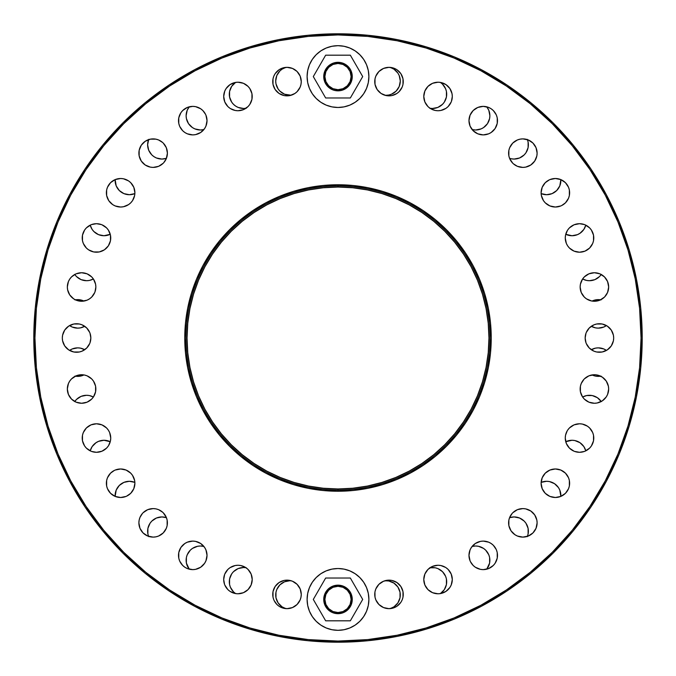 <?xml version="1.0" encoding="UTF-8"?>
<svg xmlns="http://www.w3.org/2000/svg" width="676" height="676" viewBox="0 0 676 676"><rect width="100%" height="100%" fill="white"/><g stroke="black" fill="none" stroke-linecap="round" stroke-linejoin="round"><path stroke-width="1.01" d="M289.962 580.709L284.503 581.799L279.881 584.884L276.788 589.514L275.977 592.193L275.977 597.753L278.106 602.891L282.044 606.828L285.796 608.611A14.264 14.264 0 0 1 289.962 580.709L291.17 580.76A14.264 14.264 0 0 0 289.962 580.709A14.264 14.264 0 0 1 291.17 580.76M235.578 593.579A14.264 14.264 0 0 1 243.563 567.51L246.343 567.781M189.255 569.184A14.264 14.264 0 0 1 200.383 546.005L203.89 546.445A14.264 14.264 0 0 0 200.383 546.005L197.595 546.284L192.457 548.405L190.294 550.179L187.201 554.81L186.39 557.48L186.39 563.049L189.255 569.184M148.593 536.364A14.264 14.264 0 0 1 161.885 516.937L166.431 517.681L161.885 516.937A14.264 14.264 0 0 1 166.431 517.681M129.378 481.287L123.928 482.368L119.297 485.461L116.204 490.083L115.148 496.395A14.264 14.264 0 0 1 129.378 481.287L134.87 482.385A14.264 14.264 0 0 0 129.378 481.287A14.264 14.264 0 0 1 134.87 482.385M96.06 442.67L92.13 446.608L90.204 450.85A14.264 14.264 0 0 1 103.986 440.27L110.256 441.715A14.264 14.264 0 0 0 103.986 440.27L98.527 441.352L95.781 442.865M74.774 401.519A14.264 14.264 0 0 1 86.562 395.283L89.342 395.553L93.389 397.023A14.264 14.264 0 0 0 86.562 395.283A14.264 14.264 0 0 1 93.389 397.023M77.723 376.38A14.264 14.264 0 0 0 83.951 374.935L77.689 376.38A14.264 14.264 0 0 1 75.349 376.186M77.689 347.861L72.239 348.951L69.56 350.413A14.264 14.264 0 0 1 77.689 347.861L80.478 348.132L84.711 349.712A14.264 14.264 0 0 0 77.689 347.861A14.264 14.264 0 0 1 84.711 349.712M77.689 328.139A14.264 14.264 0 0 1 69.56 325.587L72.239 327.049L77.689 328.139A14.264 14.264 0 0 0 84.711 326.288L80.478 327.868L77.689 328.139A14.264 14.264 0 0 0 84.711 326.288M75.349 299.814A14.264 14.264 0 0 1 77.689 299.62L83.951 301.065A14.264 14.264 0 0 0 77.689 299.62A14.264 14.264 0 0 1 83.951 301.065M86.562 280.717A14.264 14.264 0 0 0 93.389 278.977L89.342 280.447L86.562 280.717A14.264 14.264 0 0 1 74.774 274.481A14.264 14.264 0 0 0 86.562 280.717L81.103 279.636L76.472 276.543L74.698 274.38M103.986 235.73A14.264 14.264 0 0 1 90.204 225.15L92.13 229.392L93.905 231.555L98.527 234.648L103.986 235.73L110.256 234.285A14.264 14.264 0 0 1 103.986 235.73M129.378 194.713A14.264 14.264 0 0 0 134.87 193.615L129.378 194.713A14.264 14.264 0 0 1 115.148 179.605A14.264 14.264 0 0 0 129.378 194.713L123.928 193.632L119.297 190.539L116.204 185.917L115.148 179.605M153.697 156.486L156.426 157.981L161.885 159.063A14.264 14.264 0 0 0 166.431 158.319L161.885 159.063A14.264 14.264 0 0 1 148.593 139.636M200.383 129.995A14.264 14.264 0 0 1 189.255 106.816L187.201 110.281L186.12 115.731L186.39 118.52L188.519 123.657L192.457 127.595L194.925 128.905L200.383 129.995L203.89 129.555A14.264 14.264 0 0 1 200.383 129.995M246.343 108.219L243.563 108.49A14.264 14.264 0 0 1 235.578 82.421M231.716 102.169A14.264 14.264 0 0 0 233.465 104.298L231.707 102.152L229.578 97.014L229.578 91.446L231.707 86.308A14.264 14.264 0 0 0 231.699 102.135M233.49 104.332A14.264 14.264 0 0 0 235.62 106.073L233.482 104.315M235.662 106.098A14.264 14.264 0 0 0 240.757 108.211M240.808 108.219A14.264 14.264 0 0 0 243.537 108.49M282.061 92.899A14.264 14.264 0 0 0 289.962 95.291A14.264 14.264 0 0 1 285.796 67.389A14.264 14.264 0 0 0 282.061 69.163L285.796 67.389M282.027 69.189A14.264 14.264 0 0 0 278.123 73.084M278.098 73.126A14.264 14.264 0 0 0 275.707 81.01M275.985 83.832A14.264 14.264 0 0 0 278.098 88.928L275.977 83.807L275.707 81.027A14.264 14.264 0 0 0 275.977 83.79M278.123 88.97A14.264 14.264 0 0 0 282.027 92.874M386.038 95.291A14.264 14.264 0 0 1 384.83 95.24L386.038 95.291A14.264 14.264 0 0 0 388.81 95.02L386.038 95.291A14.264 14.264 0 0 0 390.204 67.389L393.956 69.172L397.894 73.109L399.212 75.568L400.293 81.027L399.212 86.486L396.119 91.116L391.497 94.201L388.818 95.012A14.264 14.264 0 0 0 393.939 92.899M440.355 82.379L442.518 84.145L445.611 88.776L446.422 91.446L446.422 97.014L444.293 102.152L442.518 104.315L437.896 107.408L432.437 108.49A14.264 14.264 0 0 1 430.054 108.287M475.617 129.995A14.264 14.264 0 0 1 472.11 129.555L475.617 129.995L481.075 128.905L483.543 127.595L487.48 123.657L489.61 118.52L489.88 115.731L488.799 110.281L486.745 106.816A14.264 14.264 0 0 1 475.617 129.995M527.297 139.349L528.108 142.028L528.108 147.588L525.979 152.725L524.204 154.888L519.574 157.981L514.115 159.063A14.264 14.264 0 0 1 509.569 158.319L511.335 158.792L509.569 158.319M546.622 194.713A14.264 14.264 0 0 1 541.13 193.615L546.622 194.713A14.264 14.264 0 0 0 560.852 179.605L559.796 185.917L556.703 190.539L552.072 193.632L546.622 194.713A14.264 14.264 0 0 0 560.852 179.605M579.94 233.33L583.87 229.392L585.796 225.15A14.264 14.264 0 0 1 565.744 234.285L572.014 235.73L577.473 234.648L580.219 233.135M589.438 280.717A14.264 14.264 0 0 1 582.611 278.977L586.658 280.447L589.438 280.717A14.264 14.264 0 0 0 601.226 274.481A14.264 14.264 0 0 1 589.438 280.717L594.897 279.636L599.528 276.543L601.302 274.38M598.311 328.139A14.264 14.264 0 0 1 591.289 326.288L595.522 327.868L598.311 328.139A14.264 14.264 0 0 0 606.44 325.587L603.761 327.049L598.311 328.139A14.264 14.264 0 0 0 606.44 325.587M595.522 299.89L598.311 299.62L592.049 301.065A14.264 14.264 0 0 1 598.311 299.62L601.091 299.89M598.336 376.38A14.264 14.264 0 0 0 600.651 376.186A14.264 14.264 0 0 1 592.049 374.935L595.522 376.11L601.091 376.11M591.289 349.712A14.264 14.264 0 0 1 598.311 347.861L603.761 348.951L606.44 350.413A14.264 14.264 0 0 0 598.311 347.861L595.522 348.132L591.289 349.712M582.611 397.023A14.264 14.264 0 0 1 589.438 395.283A14.264 14.264 0 0 0 582.611 397.023L586.658 395.553L592.227 395.553L597.364 397.682L601.302 401.62M565.744 441.715A14.264 14.264 0 0 1 572.014 440.27L574.794 440.541L579.94 442.67L583.87 446.608L585.796 450.85A14.264 14.264 0 0 0 572.014 440.27L565.744 441.715M541.13 482.385A14.264 14.264 0 0 1 546.622 481.287A14.264 14.264 0 0 0 541.13 482.385L546.622 481.287L549.402 481.557L554.54 483.686L558.477 487.616L559.796 490.083L560.852 496.395A14.264 14.264 0 0 0 546.622 481.287M527.407 536.364A14.264 14.264 0 0 0 514.115 516.937L509.569 517.681A14.264 14.264 0 0 1 514.115 516.937L519.574 518.019L524.204 521.111L525.979 523.275L528.108 528.412L528.108 533.972L527.297 536.651M472.11 546.445A14.264 14.264 0 0 1 475.617 546.005L478.405 546.284L483.543 548.405L485.706 550.179L488.799 554.81L489.61 557.48L489.61 563.049L486.745 569.184A14.264 14.264 0 0 0 475.617 546.005L472.11 546.445M430.054 567.713A14.264 14.264 0 0 1 432.437 567.51A14.264 14.264 0 0 0 430.054 567.713M384.83 580.76A14.264 14.264 0 0 1 386.038 580.709A14.264 14.264 0 0 0 384.83 580.76L388.818 580.988L393.956 583.118L397.894 587.047L400.023 592.193L400.023 597.753L397.894 602.891L393.956 606.828L390.204 608.611A14.264 14.264 0 0 0 386.038 580.709M338 642.2L367.82 640.738L397.344 636.353L426.303 629.102L454.416 619.047L481.397 606.279L507.008 590.934L530.981 573.147L553.103 553.103L573.147 530.981L590.934 507.008L606.279 481.397L619.047 454.416L629.102 426.303L636.353 397.344L640.738 367.82L642.2 338L640.738 308.18L636.353 278.656L629.102 249.697L619.047 221.584L606.279 194.603L590.934 168.992L573.147 145.019L553.103 122.897L530.981 102.853L507.008 85.066L481.397 69.721L454.416 56.953L426.303 46.898L397.344 39.647L367.82 35.262L338 33.8L308.18 35.262L278.656 39.647L249.697 46.898L221.584 56.953L194.603 69.721L168.992 85.066L145.019 102.853L122.897 122.897L102.853 145.019L85.066 168.992L69.721 194.603L56.953 221.584L46.898 249.697L39.647 278.656L35.262 308.18L33.8 338L35.262 367.82L39.647 397.344L46.898 426.303L56.953 454.416L69.721 481.397L85.066 507.008L102.853 530.981L122.897 553.103L145.019 573.147L168.992 590.934L194.603 606.279L221.584 619.047L249.697 629.102L278.656 636.353L308.18 640.738L338 642.2L338 641.059A303.059 303.059 0 0 1 34.941 338A303.059 303.059 0 0 1 338 34.941L338 33.8A304.2 304.2 0 0 0 33.8 338A304.2 304.2 0 0 0 338 642.2A304.2 304.2 0 0 1 33.8 338A304.2 304.2 0 0 1 338 33.8L367.82 35.262L397.344 39.647L426.303 46.898L454.416 56.953L481.397 69.721L507.008 85.066L530.981 102.853L553.103 122.897L573.147 145.019L590.934 168.992L606.279 194.603L619.047 221.584L629.102 249.697L636.353 278.656L640.738 308.18L642.2 338L640.738 367.82L636.353 397.344L629.102 426.303L619.047 454.416L606.279 481.397L590.934 507.008L573.147 530.981L553.103 553.103L530.981 573.147L507.008 590.934L481.397 606.279L454.416 619.047L426.303 629.102L397.344 636.353L367.82 640.738L338 642.2L308.18 640.738L278.656 636.353L249.697 629.102L221.584 619.047L194.603 606.279L168.992 590.934L145.019 573.147L122.897 553.103L102.853 530.981L85.066 507.008L69.721 481.397L56.953 454.416L46.898 426.303L39.647 397.344L35.262 367.82L33.8 338L35.262 308.18L39.647 278.656L46.898 249.697L56.953 221.584L69.721 194.603L85.066 168.992L102.853 145.019L122.897 122.897L145.019 102.853L168.992 85.066L194.603 69.721L221.584 56.953L249.697 46.898L278.656 39.647L308.18 35.262L338 33.8A304.2 304.2 0 0 1 642.2 338A304.2 304.2 0 0 1 338 642.2A304.2 304.2 0 0 0 642.2 338A304.2 304.2 0 0 0 338 33.8L338 34.941L308.298 36.403L278.875 40.763L250.027 47.988L222.024 58.009L195.136 70.727L169.625 86.013L145.737 103.732L123.708 123.708L103.732 145.737L86.013 169.625L70.727 195.136L58.009 222.024L47.988 250.027L40.763 278.875L36.403 308.298L34.941 338L36.403 367.702L40.763 397.125L47.988 425.973L58.009 453.976L70.727 480.864L86.013 506.375L103.732 530.263L123.708 552.292L145.737 572.268L169.625 589.987L195.136 605.273L222.024 617.991L250.027 628.012L278.875 635.237L308.298 639.597L338 641.059L367.702 639.597L397.125 635.237L425.973 628.012L453.976 617.991L480.864 605.273L506.375 589.987L530.263 572.268L552.292 552.292L572.268 530.263L589.987 506.375L605.273 480.864L617.991 453.976L628.012 425.973L635.237 397.125L639.597 367.702L641.059 338L639.597 308.298L635.237 278.875L628.012 250.027L617.991 222.024L605.273 195.136L589.987 169.625L572.268 145.737L552.292 123.708L530.263 103.732L506.375 86.013L480.864 70.727L453.976 58.009L425.973 47.988L397.125 40.763L367.702 36.403L338 34.941A303.059 303.059 0 0 1 641.059 338A303.059 303.059 0 0 1 338 641.059L338 642.2M235.645 593.621L233.482 591.855L230.389 587.224L229.578 584.554L229.578 578.986L231.707 573.848L233.482 571.685L238.104 568.592L243.563 567.51A14.264 14.264 0 0 1 245.946 567.713A14.264 14.264 0 0 0 243.588 567.51M148.703 536.651L147.892 533.972L147.892 528.412L150.021 523.275L151.796 521.111L156.426 518.019L161.885 516.937M74.698 401.62L76.472 399.457L81.103 396.364L86.562 395.283M83.951 374.935A14.264 14.264 0 0 1 77.689 376.38L74.909 376.11M74.909 299.89L77.689 299.62M153.959 156.663L151.796 154.888L148.703 150.266L147.621 144.808L148.703 139.349M245.946 108.287A14.264 14.264 0 0 1 243.563 108.49L238.104 107.408L235.645 106.09M231.707 86.308L235.645 82.379M289.962 95.291A14.264 14.264 0 0 0 291.17 95.24L284.503 94.201L279.881 91.116L278.106 88.953M275.707 81.027L276.788 75.568L279.881 70.946L282.044 69.172M440.422 82.421A14.264 14.264 0 0 1 432.437 108.49L429.657 108.219M527.407 139.636A14.264 14.264 0 0 1 514.115 159.063L511.335 158.792M429.657 567.781L435.217 567.781L437.896 568.592L442.518 571.685L445.611 576.315L446.422 578.986L446.422 584.554L444.293 589.692L440.355 593.621M284.503 581.799L283.683 582.163M234.792 570.527L234.276 570.95M229.578 584.554L229.713 585.163M77.689 376.38L80.478 376.11M83.148 375.298L83.579 375.112M234.276 105.05L234.792 105.473M283.683 93.837L284.503 94.201M391.497 94.201L392.317 93.837M441.208 105.473L441.724 105.05M446.422 91.446L446.287 90.837M592.852 300.702L592.421 300.888M589.438 395.283A14.264 14.264 0 0 1 601.226 401.519L601.133 401.375M441.724 570.95L441.208 570.527M392.317 582.163L391.497 581.799M432.437 567.51A14.264 14.264 0 0 1 440.422 593.579M606.228 350.261A14.264 14.264 0 0 0 598.311 347.861M598.311 299.62A14.264 14.264 0 0 1 600.651 299.814A14.264 14.264 0 0 0 598.311 299.62M432.463 108.49A14.264 14.264 0 0 0 435.192 108.219M435.243 108.211A14.264 14.264 0 0 0 440.338 106.098M440.38 106.073A14.264 14.264 0 0 0 444.284 102.169M444.301 102.135A14.264 14.264 0 0 0 444.293 86.308M393.973 92.874A14.264 14.264 0 0 0 397.877 88.97M397.902 88.928A14.264 14.264 0 0 0 400.015 83.832M400.023 83.79A14.264 14.264 0 0 0 400.293 81.044M400.293 81.01A14.264 14.264 0 0 0 397.902 73.126M397.877 73.084A14.264 14.264 0 0 0 393.973 69.189M393.939 69.163A14.264 14.264 0 0 0 390.204 67.389M400.843 586.455A14.264 14.264 0 0 0 399.094 584.326L396.922 582.543L400.86 586.481L402.989 591.618L402.989 597.178L402.178 599.857L400.86 602.324L396.922 606.254L394.454 607.572L389.004 608.662A14.264 14.264 0 0 1 374.741 594.398A14.264 14.264 0 0 1 389.004 580.143L386.123 580.43M449.895 571.6L448.129 569.437L451.213 574.068L452.303 579.526L451.213 584.977L449.895 587.444L445.966 591.382L440.82 593.511L438.04 593.782A14.264 14.264 0 0 1 423.784 579.526A14.264 14.264 0 0 1 438.04 565.263L440.82 565.533L445.611 567.443M496.412 549.909L497.223 552.579L497.223 558.148L495.094 563.285L493.319 565.449L488.697 568.541L483.239 569.623A14.264 14.264 0 0 1 468.975 555.368A14.264 14.264 0 0 1 483.239 541.104L488.697 542.194L491.156 543.504L493.319 545.278L496.243 549.52M520.072 536.837L522.852 537.116L517.393 536.026L514.935 534.708A14.264 14.264 0 0 0 522.852 537.116A14.264 14.264 0 0 1 508.597 522.852A14.264 14.264 0 0 1 522.852 508.597A14.264 14.264 0 0 0 512.788 512.754M512.754 512.788A14.264 14.264 0 0 0 514.901 534.691M569.353 486.019L568.541 488.697L565.449 493.319L560.818 496.412L555.368 497.494A14.264 14.264 0 0 1 541.104 483.239A14.264 14.264 0 0 1 555.368 468.975L560.818 470.065L565.449 473.158L568.541 477.78L569.353 480.459L569.353 486.019L569.623 483.239M584.427 451.433L579.526 452.303A14.264 14.264 0 0 1 565.263 438.04A14.264 14.264 0 0 1 579.526 423.784L582.306 424.055L579.526 423.784A14.264 14.264 0 0 1 593.782 438.04A14.264 14.264 0 0 1 579.526 452.303L574.515 451.391M602.341 400.843A14.264 14.264 0 0 0 604.462 399.102L606.254 396.922L602.324 400.86L597.178 402.989L594.398 403.259A14.264 14.264 0 0 1 580.143 389.004A14.264 14.264 0 0 1 594.398 374.741L597.111 375.003M599.426 352.264A14.264 14.264 0 0 1 585.163 338A14.264 14.264 0 0 1 599.426 323.736A14.264 14.264 0 0 1 613.681 338A14.264 14.264 0 0 1 599.426 352.264M586.489 298.868A14.264 14.264 0 0 0 594.398 301.259A14.264 14.264 0 0 1 580.143 286.996A14.264 14.264 0 0 1 594.398 272.741A14.264 14.264 0 0 0 586.498 275.132M586.455 275.157A14.264 14.264 0 0 0 584.326 276.906L582.543 279.078L584.317 276.915L588.94 273.822L594.398 272.741L599.857 273.822L604.479 276.915L607.572 281.546L608.662 286.996L607.572 292.454L604.64 296.925M584.301 276.932A14.264 14.264 0 0 0 580.143 286.979M580.43 289.877L580.414 289.784A14.264 14.264 0 0 0 581.216 292.438L580.143 286.996A14.264 14.264 0 0 0 580.405 289.759M584.326 297.085A14.264 14.264 0 0 0 586.464 298.843L584.317 297.085L581.225 292.454A14.264 14.264 0 0 0 584.309 297.077M584.977 224.787L589.607 227.871L591.382 230.034L593.511 235.18L593.511 240.74L592.7 243.419L589.607 248.041L584.977 251.134L579.526 252.216A14.264 14.264 0 0 1 565.263 237.96A14.264 14.264 0 0 1 579.526 223.697L584.427 224.567M560.818 205.935L555.368 207.025A14.264 14.264 0 0 1 541.104 192.761A14.264 14.264 0 0 1 555.368 178.506L560.818 179.588L565.449 182.681L568.541 187.303L569.353 189.981L569.353 195.541L568.541 198.22L565.449 202.842L561.579 205.597M534.724 161.04A14.264 14.264 0 0 0 536.837 155.945L534.708 161.065L530.778 165.003L525.632 167.133L522.852 167.403A14.264 14.264 0 0 1 508.597 153.148A14.264 14.264 0 0 1 522.852 138.884L520.072 139.163L522.852 138.884L528.311 139.974L532.933 143.067L536.026 147.689L537.116 153.148L536.837 155.928L537.116 153.148M496.412 115.182L497.223 117.852L497.223 123.421L495.094 128.558L491.156 132.496L488.697 133.806L483.239 134.896A14.264 14.264 0 0 1 468.975 120.632A14.264 14.264 0 0 1 483.239 106.377L488.697 107.459L491.156 108.777L493.319 110.551L496.268 114.844M451.213 101.932L448.129 106.563L445.966 108.337L440.82 110.467L438.04 110.737A14.264 14.264 0 0 1 423.784 96.474A14.264 14.264 0 0 1 438.04 82.218L440.82 82.489L445.966 84.618L449.895 88.556L452.024 93.694L452.303 96.474L451.391 101.484M400.843 73.659A14.264 14.264 0 0 0 399.102 71.538L396.922 69.746L400.86 73.676L402.989 78.822L402.989 84.382L402.178 87.06L399.085 91.682L396.922 93.457L391.784 95.586L389.004 95.857A14.264 14.264 0 0 1 374.741 81.602A14.264 14.264 0 0 1 389.004 67.338L394.404 68.403M276.915 91.682L279.078 93.457L275.14 89.519L273.011 84.382L273.011 78.822L273.822 76.143L275.14 73.676L279.078 69.746L281.546 68.428L286.996 67.338A14.264 14.264 0 0 1 301.259 81.602A14.264 14.264 0 0 1 286.996 95.857L289.784 95.586L286.996 95.857A14.264 14.264 0 0 1 272.741 81.602A14.264 14.264 0 0 1 286.996 67.338L292.454 68.428L296.925 71.36M226.105 104.4L227.871 106.563L224.787 101.932L223.697 96.474L224.787 91.023L226.105 88.556L230.034 84.618L235.18 82.489L237.96 82.218A14.264 14.264 0 0 1 252.216 96.474A14.264 14.264 0 0 1 237.96 110.737A14.264 14.264 0 0 1 223.697 96.474A14.264 14.264 0 0 1 237.96 82.218L243.419 83.3L248.041 86.393L249.816 88.556L251.945 93.694L251.945 99.262L249.816 104.4L248.041 106.563L243.419 109.656L237.96 110.737L235.18 110.467L230.389 108.557M205.935 115.182L207.025 120.632L205.935 126.091L204.617 128.558L200.688 132.496L195.541 134.617L192.761 134.896A14.264 14.264 0 0 1 178.506 120.632A14.264 14.264 0 0 1 192.761 106.377L195.541 106.647L200.688 108.777L202.842 110.551L205.597 114.421M141.309 161.099A14.264 14.264 0 0 0 153.148 167.403A14.264 14.264 0 0 1 138.884 153.148A14.264 14.264 0 0 1 153.148 138.884A14.264 14.264 0 0 0 145.239 141.276M145.205 141.301A14.264 14.264 0 0 0 141.301 145.205L145.222 141.292L150.368 139.163L155.928 139.163L153.148 138.884A14.264 14.264 0 0 1 167.403 153.148A14.264 14.264 0 0 1 153.148 167.403L150.368 167.133L145.222 165.003L141.292 161.065L139.163 155.928A14.264 14.264 0 0 0 141.276 161.04M141.276 145.239A14.264 14.264 0 0 0 139.163 155.919M106.647 189.981L107.459 187.303L110.551 182.681L115.182 179.588L120.632 178.506A14.264 14.264 0 0 1 134.896 192.761A14.264 14.264 0 0 1 120.632 207.025A14.264 14.264 0 0 1 106.377 192.761A14.264 14.264 0 0 1 120.632 178.506L123.421 178.777L128.558 180.906L130.721 182.681L133.806 187.303L134.896 192.761L134.617 195.541L132.496 200.688L130.721 202.842L128.558 204.617L123.421 206.746L120.632 207.025L115.182 205.935L112.715 204.617L108.777 200.688L106.647 195.541L106.647 189.981L106.377 192.761M101.932 224.787L106.563 227.871L108.337 230.034L110.467 235.18L110.467 240.74L108.337 245.878L104.4 249.816L99.262 251.945L93.694 251.945L96.474 252.216A14.264 14.264 0 0 1 82.218 237.96A14.264 14.264 0 0 1 96.474 223.697L101.484 224.609M91.691 297.077A14.264 14.264 0 0 0 94.767 292.471L91.682 297.085L89.519 298.851L87.06 300.169L81.602 301.259A14.264 14.264 0 0 1 67.338 286.996A14.264 14.264 0 0 1 81.602 272.741L87.06 273.822L91.682 276.915L93.457 279.078L95.586 284.216L95.857 286.996L94.944 292.024M76.574 352.264A14.264 14.264 0 0 1 62.319 338A14.264 14.264 0 0 1 76.574 323.736M91.682 399.085L93.457 396.922L91.682 399.085L87.06 402.178L81.602 403.259L76.143 402.178L71.521 399.085A14.264 14.264 0 0 0 81.602 403.259A14.264 14.264 0 0 1 67.338 389.004A14.264 14.264 0 0 1 81.602 374.741A14.264 14.264 0 0 0 76.168 375.814M76.118 375.839A14.264 14.264 0 0 0 73.701 377.132M73.659 377.157A14.264 14.264 0 0 0 71.529 378.906L71.36 379.075M71.504 378.932A14.264 14.264 0 0 0 69.755 381.061M67.617 391.81A14.264 14.264 0 0 0 68.428 394.454L67.338 389.004L68.428 383.545L69.746 381.078A14.264 14.264 0 0 0 68.437 383.52M68.42 383.571A14.264 14.264 0 0 0 67.625 386.19M67.608 386.25A14.264 14.264 0 0 0 67.338 388.97M67.338 389.03A14.264 14.264 0 0 0 67.608 391.759M71.521 399.085L68.428 394.454A14.264 14.264 0 0 0 71.504 399.068M108.337 445.966L106.563 448.129L101.932 451.213L96.474 452.303A14.264 14.264 0 0 1 82.218 438.04A14.264 14.264 0 0 1 96.474 423.784L101.932 424.866L106.563 427.959L108.337 430.122L109.656 432.581L110.737 438.04L110.467 440.82L108.557 445.611M126.091 496.412L120.632 497.494A14.264 14.264 0 0 1 106.377 483.239A14.264 14.264 0 0 1 120.632 468.975L126.091 470.065L130.721 473.158L132.496 475.312L134.617 480.459L134.896 483.239L133.806 488.697L130.721 493.319L126.48 496.243M155.919 536.837A14.264 14.264 0 0 1 138.884 522.852A14.264 14.264 0 0 1 153.148 508.597L155.928 508.867L153.148 508.597A14.264 14.264 0 0 1 167.403 522.852A14.264 14.264 0 0 1 153.148 537.116L155.928 536.837L153.148 537.116L147.689 536.026L143.067 532.933L139.974 528.311L138.884 522.852L139.163 520.072L138.884 522.852M179.588 560.818L178.777 558.148L178.777 552.579L180.906 547.442L184.844 543.504L187.303 542.194L192.761 541.104A14.264 14.264 0 0 1 207.025 555.368A14.264 14.264 0 0 1 192.761 569.623A14.264 14.264 0 0 1 178.506 555.368A14.264 14.264 0 0 1 192.761 541.104L195.541 541.383L200.688 543.504L204.617 547.442L205.935 549.909L207.025 555.368L205.935 560.818L204.617 563.285L200.688 567.223L195.541 569.353L192.761 569.623L187.303 568.541L184.844 567.223L182.681 565.449L179.731 561.156M251.945 582.306L252.216 579.526L251.134 584.977L248.041 589.607L243.419 592.7L237.96 593.782A14.264 14.264 0 0 1 223.697 579.526A14.264 14.264 0 0 1 237.96 565.263L240.74 565.533L245.126 567.198M298.851 586.464A14.264 14.264 0 0 0 292.471 581.233L297.085 584.317L300.169 588.94L301.259 594.398L300.981 597.178L300.169 599.857L297.085 604.479L292.454 607.572L286.996 608.662A14.264 14.264 0 0 1 272.741 594.398A14.264 14.264 0 0 1 286.996 580.143L292.024 581.056M338 491.241L338 488.959A150.959 150.959 0 0 1 187.041 338A150.959 150.959 0 0 1 338 187.041L338 184.759A153.241 153.241 0 0 0 184.759 338A153.241 153.241 0 0 0 338 491.241L322.976 490.506L308.104 488.3L293.519 484.641L279.357 479.58L265.761 473.149L252.866 465.418L240.783 456.461L229.646 446.354L219.539 435.217L210.582 423.134L202.851 410.239L196.42 396.643L191.359 382.481L187.7 367.896L185.494 353.024L184.759 338L185.494 322.976L187.7 308.104L191.359 293.519L196.42 279.357L202.851 265.761L210.582 252.866L219.539 240.783L229.646 229.646L240.783 219.539L252.866 210.582L265.761 202.851L279.357 196.42L293.519 191.359L308.104 187.7L322.976 185.494L338 184.759L353.024 185.494L367.896 187.7L382.481 191.359L396.643 196.42L410.239 202.851L423.134 210.582L435.217 219.539L446.354 229.646L456.461 240.783L465.418 252.866L473.149 265.761L479.58 279.357L484.641 293.519L488.3 308.104L490.506 322.976L491.241 338L490.506 353.024L488.3 367.896L484.641 382.481L479.58 396.643L473.149 410.239L465.418 423.134L456.461 435.217L446.354 446.354L435.217 456.461L423.134 465.418L410.239 473.149L396.643 479.58L382.481 484.641L367.896 488.3L353.024 490.506L338 491.241A153.241 153.241 0 0 0 491.241 338A153.241 153.241 0 0 0 338 184.759L338 185.9A152.1 152.1 0 0 0 185.9 338A152.1 152.1 0 0 0 338 490.1A152.1 152.1 0 0 1 185.9 338A152.1 152.1 0 0 1 338 185.9A152.1 152.1 0 0 1 490.1 338A152.1 152.1 0 0 1 338 490.1A152.1 152.1 0 0 0 490.1 338A152.1 152.1 0 0 0 338 185.9L338 187.041L323.204 187.767L308.552 189.939L294.178 193.539L280.227 198.533L266.834 204.862L254.134 212.484L242.236 221.305L231.26 231.26L221.305 242.236L212.484 254.134L204.862 266.834L198.533 280.227L193.539 294.178L189.939 308.552L187.767 323.204L187.041 338L187.767 352.796L189.939 367.448L193.539 381.822L198.533 395.773L204.862 409.166L212.484 421.866L221.305 433.764L231.26 444.74L242.236 454.695L254.134 463.516L266.834 471.138L280.227 477.467L294.178 482.461L308.552 486.061L323.204 488.233L338 488.959L352.796 488.233L367.448 486.061L381.822 482.461L395.773 477.467L409.166 471.138L421.866 463.516L433.764 454.695L444.74 444.74L454.695 433.764L463.516 421.866L471.138 409.166L477.467 395.773L482.461 381.822L486.061 367.448L488.233 352.796L488.959 338L488.233 323.204L486.061 308.552L482.461 294.178L477.467 280.227L471.138 266.834L463.516 254.134L454.695 242.236L444.74 231.26L433.764 221.305L421.866 212.484L409.166 204.862L395.773 198.533L381.822 193.539L367.448 189.939L352.796 187.767L338 187.041A150.959 150.959 0 0 1 488.959 338A150.959 150.959 0 0 1 338 488.959L338 491.241M375.019 591.618L375.831 588.94L378.915 584.317L383.545 581.225L389.004 580.143A14.264 14.264 0 0 1 403.259 594.398A14.264 14.264 0 0 1 389.004 608.662L383.545 607.572L378.915 604.479L375.831 599.857L375.019 597.178L374.943 591.99M451.213 584.977L451.433 584.427M470.065 560.818L468.975 555.368L470.065 549.909L471.383 547.442L475.312 543.504L480.459 541.383L483.239 541.104A14.264 14.264 0 0 1 497.494 555.368A14.264 14.264 0 0 1 483.239 569.623L480.459 569.353L475.312 567.223L473.158 565.449L470.403 561.579M514.935 534.708L510.997 530.778L508.867 525.632L508.867 520.072L509.679 517.393L512.273 513.295M512.771 532.933L513.278 533.423M537.116 522.852L536.837 520.072L537.116 522.852L536.026 528.311L532.933 532.933L528.311 536.026L522.852 537.116A14.264 14.264 0 0 0 537.116 522.852A14.264 14.264 0 0 0 522.852 508.597L525.632 508.867L530.778 510.997L534.708 514.935L536.837 520.072M574.068 451.213L569.437 448.129L566.344 443.498L565.263 438.04L565.533 435.26L567.198 430.874M580.43 386.123L581.225 383.545L584.106 379.135M581.225 383.545L581.056 383.976M599.857 402.178L600.491 401.89M597.178 375.019L602.324 377.149L606.254 381.078L608.383 386.216L608.662 389.004L607.597 394.404M585.999 342.8L585.163 338L585.999 333.2M604.479 297.085L599.857 300.169L597.178 300.981L591.99 301.057M567.663 230.034L569.437 227.871L574.068 224.787L579.526 223.697A14.264 14.264 0 0 1 593.782 237.96A14.264 14.264 0 0 1 579.526 252.216L574.068 251.134L569.437 248.041L567.663 245.878L566.344 243.419L565.263 237.96L565.533 235.18L567.443 230.389M549.909 179.588L555.368 178.506A14.264 14.264 0 0 1 569.623 192.761A14.264 14.264 0 0 1 555.368 207.025L549.909 205.935L545.278 202.842L543.504 200.688L541.383 195.541L541.104 192.761L542.194 187.303L545.278 182.681L549.52 179.757M530.761 141.276A14.264 14.264 0 0 0 522.852 138.884A14.264 14.264 0 0 1 537.116 153.148A14.264 14.264 0 0 1 522.852 167.403L517.393 166.321L513.295 163.727M532.933 163.229L533.423 162.722M424.055 93.694L423.784 96.474L424.866 91.023L427.959 86.393L432.581 83.3L438.04 82.218A14.264 14.264 0 0 1 452.303 96.474A14.264 14.264 0 0 1 438.04 110.737L435.26 110.467L430.874 108.802M451.433 91.573L451.213 91.023M386.123 95.569L381.078 93.457L377.149 89.519L375.019 84.382L375.003 78.889M383.545 94.775L383.976 94.944M402.178 76.143L401.89 75.509M298.843 73.659A14.264 14.264 0 0 0 297.094 71.529L300.169 76.143L301.259 81.602L300.981 84.382L300.169 87.06L297.085 91.682L294.922 93.457L289.877 95.569M224.787 91.023L224.567 91.573M179.588 126.091L178.777 123.421L178.777 117.852L180.906 112.715L182.681 110.551L187.303 107.459L192.761 106.377A14.264 14.264 0 0 1 207.025 120.632A14.264 14.264 0 0 1 192.761 134.896L187.303 133.806L184.844 132.496L182.681 130.721L179.757 126.48M167.133 155.928L167.403 153.148L166.321 158.606L163.727 162.705M155.928 139.163L158.606 139.974L162.722 142.577M91.573 224.567L96.474 223.697A14.264 14.264 0 0 1 110.737 237.96A14.264 14.264 0 0 1 96.474 252.216M108.337 245.878L108.802 245.126M71.521 276.915L69.746 279.078L71.521 276.915L75.509 274.11M76.143 273.822L81.602 272.741A14.264 14.264 0 0 1 95.857 286.996A14.264 14.264 0 0 1 81.602 301.259L76.143 300.169L73.676 298.851L69.746 294.922L67.617 289.784L67.338 286.996L68.403 281.596M89.536 298.843A14.264 14.264 0 0 0 91.674 297.085L91.894 296.865M95.569 289.877L95.586 289.784A14.264 14.264 0 0 1 94.784 292.438M90.001 333.2L90.837 338L90.001 342.8M69.746 381.078L71.521 378.915L76.143 375.831L81.602 374.741L84.382 375.019L87.06 375.831L91.682 378.915L93.457 381.078L95.569 386.123M91.023 451.213L86.393 448.129L84.618 445.966L82.489 440.82L82.489 435.26L83.3 432.581L86.393 427.959L91.023 424.866L96.474 423.784A14.264 14.264 0 0 1 110.737 438.04A14.264 14.264 0 0 1 96.474 452.303L91.573 451.433M115.182 470.065L120.632 468.975A14.264 14.264 0 0 1 134.896 483.239A14.264 14.264 0 0 1 120.632 497.494L115.182 496.412L110.551 493.319L107.459 488.697L106.647 486.019L106.647 480.459L107.459 477.78L110.551 473.158L114.421 470.403M139.163 520.072L139.974 517.393L142.577 513.278M155.928 508.867L158.606 509.679L162.705 512.273M224.567 584.427L223.697 579.526L224.609 574.515M276.915 604.479L279.078 606.254L276.915 604.479L274.11 600.491M273.822 599.857L273.011 597.178L273.011 591.618L275.14 586.481L279.078 582.543L284.216 580.414L286.996 580.143A14.264 14.264 0 0 1 301.259 594.398A14.264 14.264 0 0 1 286.996 608.662L281.596 607.597M289.877 580.43L289.784 580.414A14.264 14.264 0 0 1 292.438 581.216M389.004 580.143L391.784 580.414L396.922 582.543M445.966 567.663L448.129 569.437M438.04 593.782L432.581 592.7L427.959 589.607L424.866 584.977L423.784 579.526L424.866 574.068L427.959 569.437L432.581 566.344L438.04 565.263A14.264 14.264 0 0 1 452.303 579.526A14.264 14.264 0 0 1 438.04 593.782M512.771 512.771L517.393 509.679L522.852 508.597M555.368 497.494L549.909 496.412L545.278 493.319L542.194 488.697L541.104 483.239L542.194 477.78L545.278 473.158L549.909 470.065L555.368 468.975A14.264 14.264 0 0 1 569.623 483.239A14.264 14.264 0 0 1 555.368 497.494M582.306 424.055L587.444 426.184L589.607 427.959L592.7 432.581L593.511 435.26L593.511 440.82L591.382 445.966L589.607 448.129L584.977 451.213M567.663 430.122L569.437 427.959L574.068 424.866L579.526 423.784M604.496 399.068A14.264 14.264 0 0 0 607.572 394.463L606.254 396.922M584.317 378.915L588.94 375.831L594.398 374.741A14.264 14.264 0 0 1 608.662 389.004A14.264 14.264 0 0 1 594.398 403.259L588.94 402.178L584.317 399.085L582.543 396.922L580.414 391.784L580.414 386.216M586.244 332.541L589.337 327.919L593.967 324.826L596.638 324.015L602.206 324.015L607.344 326.145L611.281 330.074L613.411 335.22L613.681 338L613.411 340.78L611.281 345.926L607.344 349.855L602.206 351.985L596.638 351.985L593.967 351.174L589.337 348.081L586.244 343.459M591.618 300.981L586.481 298.851M580.143 286.996L580.414 284.216L582.543 279.078M512.771 163.229L509.679 158.606L508.867 155.928L508.867 150.368L509.679 147.689L512.771 143.067L517.393 139.974L520.072 139.163M483.239 134.896L477.78 133.806L473.158 130.721L470.065 126.091L468.975 120.632L470.065 115.182L473.158 110.551L477.78 107.459L483.239 106.377A14.264 14.264 0 0 1 497.494 120.632A14.264 14.264 0 0 1 483.239 134.896M430.122 108.337L427.959 106.563L424.866 101.932L423.784 96.474M399.068 71.504A14.264 14.264 0 0 0 394.463 68.428L396.922 69.746M375.019 78.822L375.831 76.143L378.915 71.521L383.545 68.428L389.004 67.338A14.264 14.264 0 0 1 403.259 81.602A14.264 14.264 0 0 1 389.004 95.857L386.216 95.586M327.919 66.493L332.541 63.4L335.22 62.589L340.78 62.589L345.926 64.719L349.855 68.656L351.174 71.124L351.985 73.794L351.985 79.362L349.855 84.5L345.926 88.438L340.78 90.567L335.22 90.567L332.541 89.756L327.919 86.663L326.145 84.5L324.015 79.362L324.015 73.794L326.145 68.656L330.074 64.719L335.22 62.589L340.78 62.589L343.459 63.4M289.759 95.595A14.264 14.264 0 0 1 287.021 95.857L284.216 95.586L279.078 93.457M230.034 108.337L227.871 106.563M163.229 143.067L166.321 147.689L167.403 153.148M163.229 163.229L158.606 166.321L153.148 167.403M139.163 155.928L139.163 150.368L141.292 145.222M93.694 251.945L88.556 249.816L86.393 248.041L83.3 243.419L82.489 240.74L82.489 235.18L84.618 230.034L86.393 227.871L91.023 224.787M68.428 281.546L69.746 279.078M89.756 343.459L86.663 348.081L82.033 351.174L79.362 351.985L73.794 351.985L68.656 349.855L64.719 345.926L62.589 340.78L62.319 338L62.589 335.22L64.719 330.074L68.656 326.145L73.794 324.015L79.362 324.015L82.033 324.826L86.663 327.919L89.756 332.541M95.586 386.216L95.586 391.784L93.457 396.922M163.229 512.771L166.321 517.393L167.133 520.072L167.133 525.632L166.321 528.311L163.229 532.933L158.606 536.026L155.928 536.837A14.264 14.264 0 0 0 161.04 534.724M143.067 512.771L147.689 509.679L153.148 508.597M245.878 567.663L248.041 569.437L251.134 574.068L252.216 579.526M224.787 574.068L227.871 569.437L230.034 567.663L235.18 565.533L237.96 565.263A14.264 14.264 0 0 1 252.216 579.526A14.264 14.264 0 0 1 237.96 593.782L235.18 593.511L230.034 591.382L227.871 589.607L224.787 584.977M281.546 607.572L279.078 606.254M323.745 599.418A14.264 14.264 0 0 1 338 585.163L343.459 586.244L348.081 589.337L351.174 593.967L352.255 599.418L351.174 604.876L348.081 609.507L343.459 612.6L338 613.681L332.541 612.6L327.919 609.507L324.826 604.876L323.745 599.418L324.826 593.967L327.919 589.337L332.541 586.244L338 585.163A14.264 14.264 0 0 1 352.264 599.426L351.114 599.426A13.123 13.123 0 0 1 338 612.54A13.123 13.123 0 0 1 324.877 599.426M287.03 608.662A14.264 14.264 0 0 0 289.75 608.392M289.81 608.375A14.264 14.264 0 0 0 292.438 607.58M292.48 607.563A14.264 14.264 0 0 0 294.905 606.262M294.939 606.245A14.264 14.264 0 0 0 297.068 604.496M297.094 604.471A14.264 14.264 0 0 0 298.843 602.341M298.868 602.308A14.264 14.264 0 0 0 298.86 586.489M289.759 580.405A14.264 14.264 0 0 0 287.021 580.143M161.099 534.691A14.264 14.264 0 0 0 163.246 512.788M163.212 512.754A14.264 14.264 0 0 0 158.632 509.687M81.602 374.741A14.264 14.264 0 0 1 95.857 389.004A14.264 14.264 0 0 1 81.602 403.259M76.582 323.736A14.264 14.264 0 0 1 90.837 338A14.264 14.264 0 0 1 76.582 352.264M81.602 301.259A14.264 14.264 0 0 0 89.511 298.868M95.595 289.759A14.264 14.264 0 0 0 95.857 287.021M95.857 286.979A14.264 14.264 0 0 0 91.699 276.932M91.674 276.906A14.264 14.264 0 0 0 81.602 272.741M289.81 95.578A14.264 14.264 0 0 0 294.913 93.465M294.93 93.449A14.264 14.264 0 0 0 297.077 91.691M297.094 91.674A14.264 14.264 0 0 0 298.843 89.536M298.868 89.511A14.264 14.264 0 0 0 300.186 76.177M300.161 76.118A14.264 14.264 0 0 0 298.868 73.701M297.068 71.504A14.264 14.264 0 0 0 294.939 69.755M294.905 69.738A14.264 14.264 0 0 0 292.48 68.437M292.429 68.42A14.264 14.264 0 0 0 289.81 67.625M289.75 67.608A14.264 14.264 0 0 0 287.03 67.338M389.021 95.857A14.264 14.264 0 0 0 399.068 91.699M399.094 91.674A14.264 14.264 0 0 0 400.843 89.545M400.868 89.502A14.264 14.264 0 0 0 400.876 73.701M394.454 68.428A14.264 14.264 0 0 0 391.81 67.617M391.759 67.608A14.264 14.264 0 0 0 389.03 67.338M522.852 167.403A14.264 14.264 0 0 0 534.691 161.099M536.837 155.919A14.264 14.264 0 0 0 534.724 145.239M534.699 145.205A14.264 14.264 0 0 0 530.795 141.301M594.398 272.741A14.264 14.264 0 0 1 608.662 286.996A14.264 14.264 0 0 1 594.398 301.259M594.398 403.259A14.264 14.264 0 0 0 602.299 400.876M607.572 394.454A14.264 14.264 0 0 0 608.383 391.81M608.392 391.759A14.264 14.264 0 0 0 608.662 389.03M608.662 388.97A14.264 14.264 0 0 0 608.392 386.25M608.375 386.19A14.264 14.264 0 0 0 607.58 383.571M607.563 383.52A14.264 14.264 0 0 0 606.262 381.095M606.245 381.061A14.264 14.264 0 0 0 604.496 378.932M604.471 378.906A14.264 14.264 0 0 0 602.341 377.157M602.299 377.132A14.264 14.264 0 0 0 599.882 375.839M389.03 608.662A14.264 14.264 0 0 0 399.068 604.496M399.102 604.462A14.264 14.264 0 0 0 400.843 602.341M400.868 602.299A14.264 14.264 0 0 0 400.868 586.498M399.077 584.301A14.264 14.264 0 0 0 389.021 580.143M338 568.524A30.893 30.893 0 0 0 307.107 599.426A30.893 30.893 0 0 0 338 630.319A30.893 30.893 0 0 1 307.107 599.426A30.893 30.893 0 0 1 338 568.524L331.975 569.124L326.178 570.882L320.838 573.73L316.157 577.574L312.312 582.256L309.456 587.596L307.698 593.393L307.107 599.426L307.698 605.451L309.456 611.248L312.312 616.588L316.157 621.269L320.838 625.114L326.178 627.962L331.975 629.719L338 630.319L344.025 629.719L349.822 627.962L355.162 625.114L359.843 621.269L363.688 616.588L366.544 611.248L368.302 605.451L368.893 599.426L368.302 593.393L366.544 587.596L363.688 582.256L359.843 577.574L355.162 573.73L349.822 570.882L344.025 569.124L338 568.524A30.893 30.893 0 0 1 368.893 599.426A30.893 30.893 0 0 1 338 630.319A30.893 30.893 0 0 0 368.893 599.426A30.893 30.893 0 0 0 338 568.524M355.162 625.114L359.843 621.269L363.688 616.588M363.688 582.256L359.843 577.574L355.162 573.73M320.838 573.73L316.157 577.574L312.312 582.256M312.312 616.588L316.157 621.269L320.838 625.114M348.081 609.507L343.459 612.6L338 613.681A14.264 14.264 0 0 0 352.264 599.426A14.264 14.264 0 0 1 338 613.681A14.264 14.264 0 0 1 323.736 599.426A14.264 14.264 0 0 0 338 613.681L332.541 612.6M324.886 599.426L323.736 599.426L324.886 599.426L325.883 604.445L328.722 608.696L332.981 611.543L338 612.54L343.019 611.543L347.278 608.696L350.117 604.445L351.114 599.426L350.117 594.398L347.278 590.148L343.019 587.3L338 586.303L332.981 587.3L328.722 590.148L325.883 594.398L324.886 599.426M351.985 596.638L351.174 593.967L352.255 599.418A14.264 14.264 0 0 0 338 585.163A14.264 14.264 0 0 0 323.736 599.426M351.114 599.426L352.264 599.426M324.886 599.418A13.123 13.123 0 0 1 338 586.303A13.123 13.123 0 0 1 351.123 599.426M313.301 599.426L325.655 620.813L350.345 620.813L362.699 599.426L350.345 578.031L325.655 578.031L313.301 599.426L325.655 620.813L350.345 620.813L362.699 599.426L350.345 578.031L325.655 578.031L313.301 599.426M324.015 602.206L324.826 604.876L323.745 599.426L324.826 593.967M327.919 589.337L330.074 587.562L335.22 585.433L340.78 585.433L343.459 586.244M352.255 599.426L351.174 604.876M332.541 586.244L335.22 585.433L340.78 585.433M345.926 587.562L349.855 591.5M343.459 612.6L340.78 613.411L335.22 613.411M330.074 611.281L326.145 607.344M325.655 55.187L313.301 76.574L325.655 97.969L350.345 97.969L362.699 76.574L350.345 55.187L325.655 55.187L313.301 76.574L325.655 97.969L350.345 97.969L362.699 76.574L350.345 55.187L325.655 55.187M348.081 86.663L345.926 88.438L340.78 90.567L335.22 90.567L332.541 89.756M324.015 79.362L324.826 82.033L323.745 76.582M332.541 63.4L338 62.319A14.264 14.264 0 0 0 323.745 76.574L324.826 71.124M351.985 73.794L351.174 71.124L352.255 76.574L351.174 82.033M352.255 76.574A14.264 14.264 0 0 0 338 62.319L340.78 62.589M345.926 64.719L349.855 68.656M343.459 89.756L340.78 90.567L335.22 90.567M330.074 88.438L326.145 84.5M352.264 76.574L351.114 76.574A13.123 13.123 0 0 1 338 89.697A13.123 13.123 0 0 1 324.877 76.574A13.123 13.123 0 0 1 338 63.459A13.123 13.123 0 0 1 351.114 76.574L350.117 71.555L347.278 67.304L343.019 64.457L338 63.459L332.981 64.457L328.722 67.304L325.883 71.555L324.886 76.574L323.736 76.574A14.264 14.264 0 0 0 338 90.837A14.264 14.264 0 0 0 352.264 76.574A14.264 14.264 0 0 1 338 90.837A14.264 14.264 0 0 1 323.736 76.574L324.886 76.574L325.883 81.602L328.722 85.852L332.981 88.7L338 89.697L343.019 88.7L347.278 85.852L350.117 81.602L351.114 76.574L352.264 76.574M323.736 76.582A14.264 14.264 0 0 1 338 62.319A14.264 14.264 0 0 1 352.264 76.582M338 107.476A30.893 30.893 0 0 0 368.893 76.582A30.893 30.893 0 0 0 338 45.681A30.893 30.893 0 0 1 368.893 76.582A30.893 30.893 0 0 1 338 107.476L344.025 106.876L349.822 105.118L355.162 102.27L359.843 98.426L363.688 93.744L366.544 88.404L368.302 82.607L368.893 76.574L368.302 70.549L366.544 64.752L363.688 59.412L359.843 54.731L355.162 50.886L349.822 48.038L344.025 46.281L338 45.681L331.975 46.281L326.178 48.038L320.838 50.886L316.157 54.731L312.312 59.412L309.456 64.752L307.698 70.549L307.107 76.574L307.698 82.607L309.456 88.404L312.312 93.744L316.157 98.426L320.838 102.27L326.178 105.118L331.975 106.876L338 107.476A30.893 30.893 0 0 1 307.107 76.574A30.893 30.893 0 0 1 338 45.681A30.893 30.893 0 0 0 307.107 76.582A30.893 30.893 0 0 0 338 107.476M355.162 102.27L359.843 98.426L363.688 93.744M363.688 59.412L359.843 54.731L355.162 50.886M320.838 50.886L316.157 54.731L312.312 59.412M312.312 93.744L316.157 98.426L320.838 102.27"/></g></svg>
